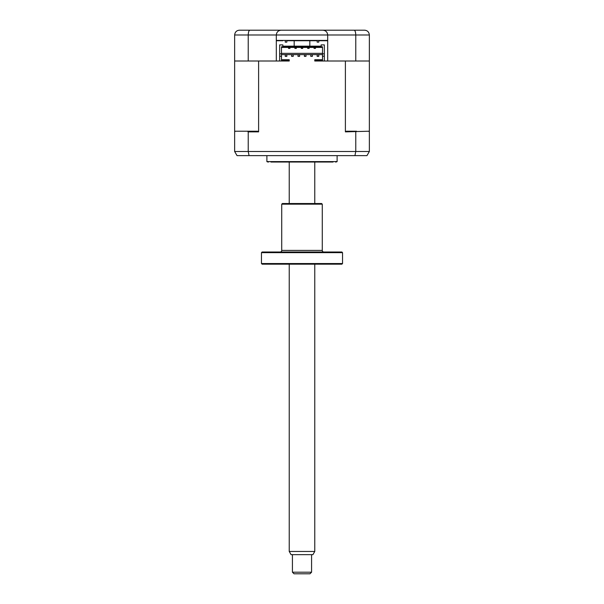 <?xml version="1.0" encoding="UTF-8"?>
<svg xmlns="http://www.w3.org/2000/svg" width="604" height="604" viewBox="0 0 604 604"><rect width="100%" height="100%" fill="white"/><g stroke="black" fill="none" stroke-linecap="round" stroke-linejoin="round"><path stroke-width="0.91" d="M327.693 34.987C327.391 32.103 325.798 30.502 322.906 30.2C325.798 30.502 327.391 32.103 327.693 34.987L327.693 40.415L276.307 40.415L276.307 61.004L234.646 61.004L234.646 34.987C234.994 32.02 236.587 30.419 239.433 30.2L364.567 30.2C367.413 30.419 369.006 32.02 369.354 34.987L276.307 34.987C276.609 32.103 278.202 30.502 281.094 30.2C278.202 30.502 276.609 32.103 276.307 34.987L248.229 34.987C248.342 32.02 248.908 30.419 249.928 30.2M276.307 40.415L276.307 34.987M335.673 30.2L361.049 30.2M239.433 30.2L262.098 30.2M329.135 30.2L317.961 30.2M286.039 30.2L281.094 30.2M364.567 30.2L366.009 30.426M354.072 30.2C355.092 30.419 355.658 32.02 355.771 34.987L355.771 61.004L327.693 61.004L327.693 40.415M355.771 61.004L369.354 61.004L369.354 34.987M248.229 61.004L248.229 34.987L234.646 34.987M326.877 61.004L314.767 61.004L314.767 60.362L322.506 60.362L322.506 56.217L324.34 56.217L324.34 53.824L322.506 53.824L322.506 56.217M321.154 46.161L321.154 44.885L321.154 46.161L282.846 46.161L282.846 44.885L279.66 44.885L279.66 61.004L277.123 61.004M287.602 40.415A1.593 1.593 0 0 1 287.632 40.732L316.368 40.732A1.593 1.593 0 0 1 316.398 40.415M318.761 40.732L327.693 40.732L318.761 40.732M276.307 40.732L282.846 40.732M337.115 155.643L337.115 161.6L266.885 161.6L266.885 155.643M333.061 162.031L270.939 162.031M268.486 162.031A3.194 3.194 0 0 1 266.885 161.6M335.514 162.031A3.194 3.194 0 0 0 337.115 161.6M312.374 56.376L312.374 54.775L310.781 54.775L310.781 56.376L312.374 56.376M305.986 56.376L305.986 54.775L304.393 54.775L304.393 56.376L305.986 56.376M299.607 56.376L299.607 54.775L298.014 54.775L298.014 56.376L299.607 56.376M293.219 56.376L293.219 54.775L291.626 54.775L291.626 56.376L293.219 56.376M318.761 54.775L317.16 54.775L317.16 56.376L318.761 56.376L318.761 54.775M286.84 54.775L285.239 54.775L285.239 56.376L286.84 56.376L286.84 54.775M258.61 131.868L248.229 131.868L247.436 131.227L257.629 131.227L258.61 131.868L258.61 61.004L289.233 61.004L289.233 59.728L281.494 59.728M288.516 48.395L288.516 47.437L288.516 48.395L289.95 48.395L289.95 47.437L289.95 48.395L288.516 48.395M294.895 48.395L296.337 48.395L296.337 47.437L296.337 48.395L294.895 48.395L294.895 47.437L294.895 48.395M301.283 47.437L301.283 48.395L302.717 48.395L302.717 47.437M307.663 48.395L307.663 47.437L307.663 48.395L309.105 48.395L309.105 47.437L309.105 48.395L307.663 48.395M314.05 48.395L314.05 47.437L314.05 48.395L315.484 48.395L315.484 47.437L315.484 48.395L314.05 48.395M281.494 53.341L322.506 53.341M281.494 47.437L322.506 47.437M369.354 61.004L369.354 131.868L368.712 131.227L345.39 131.868L345.39 61.004L324.34 61.004L324.34 56.217M322.506 59.728L314.767 59.728L314.767 60.362M289.233 60.362L281.494 60.362L281.494 46.795L322.506 46.795L322.506 53.824M281.494 56.217L279.66 56.217M281.494 53.824L279.66 53.824M324.34 53.824L324.34 44.885L321.154 44.885M282.846 44.885L282.846 46.161M355.771 131.868L355.771 151.498L354.925 155.643L366.953 155.643L369.354 151.498L369.354 131.868M237.047 155.643L234.646 151.498L237.047 155.643L354.925 155.643M249.074 155.643L248.229 151.498L369.354 151.498M234.646 61.004L234.646 131.868L235.288 131.227L247.436 131.227M234.646 131.868L234.646 151.498L248.229 151.498L248.229 131.868M322.506 54.617L281.494 54.617M345.39 131.868L346.371 131.227L356.564 131.227M318.761 40.415L318.761 42.137L317.16 42.137L317.16 40.415M286.84 40.415L286.84 42.137L285.239 42.137L285.239 40.415M294.178 40.732L294.178 46.161M309.822 40.732L309.822 46.161M311.573 572.207L309.98 573.8L294.02 573.8L292.427 572.207L311.573 572.207L311.573 554.646M314.767 551.46L312.925 554.646L291.075 554.646L289.233 551.46L314.767 551.46L314.767 264.174M262.098 264.174L261.464 263.533L342.536 263.533L341.902 264.174L262.098 264.174M342.536 252.653L261.464 252.653L262.098 252.011L341.902 252.011L342.536 252.653L342.536 263.533M261.464 252.653L261.464 263.533M280.135 252.011A1.593 1.593 0 0 0 281.728 250.418L322.272 250.418A1.593 1.593 0 0 0 323.865 252.011M322.272 204.167L281.728 204.167L282.37 203.525L321.63 203.525L322.272 204.167L322.272 250.418M281.728 204.167L281.728 250.418M292.427 572.207L292.427 554.646M289.233 551.46L289.233 264.174M289.233 203.525L289.233 162.031M314.767 203.525L314.767 162.031"/></g></svg>
